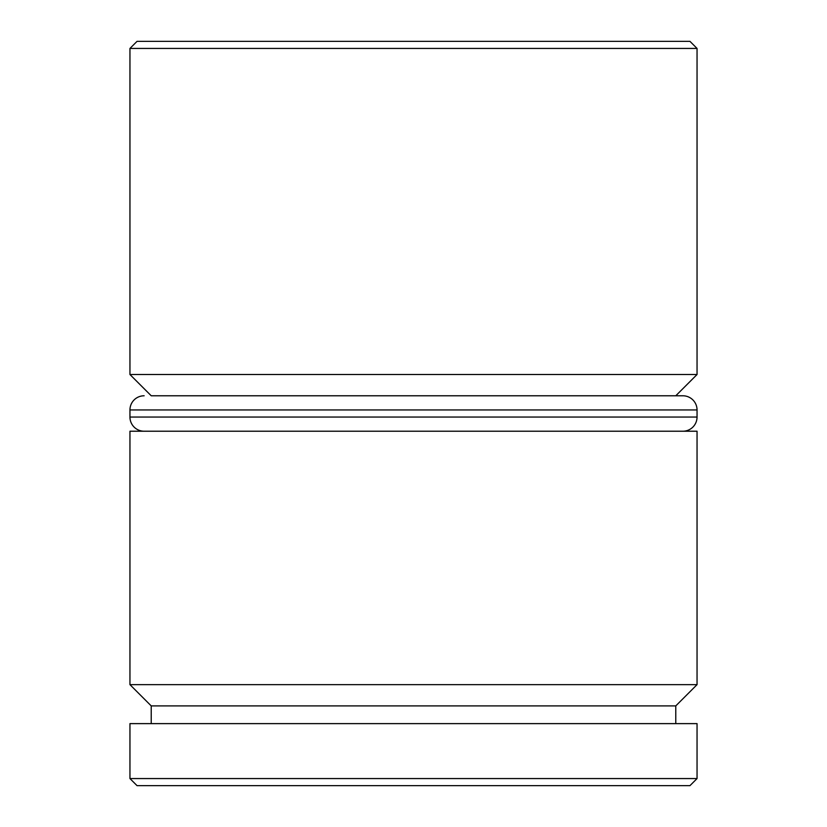 <?xml version="1.0" encoding="UTF-8"?>
<svg xmlns="http://www.w3.org/2000/svg" width="827" height="827" viewBox="0 0 827 827"><rect width="100%" height="100%" fill="white"/><g stroke="black" fill="none" stroke-linecap="round" stroke-linejoin="round"><path stroke-width="1.24" d="M675.773 705.907L151.227 705.907L129.953 684.642L697.047 684.642L675.773 705.907L675.773 723.625M675.773 395.782L151.227 395.782L129.953 374.517L697.047 374.517L675.773 395.782L682.864 395.782A14.173 14.173 0 0 1 697.047 409.954L697.047 417.046A14.173 14.173 0 0 1 682.864 431.218M129.953 48.442L137.044 41.35L689.956 41.35L697.047 48.442L129.953 48.442L129.953 374.517M689.956 785.65L137.044 785.65L129.953 778.558L697.047 778.558L689.956 785.65M697.047 48.442L697.047 374.517M697.047 684.642L697.047 431.218L129.953 431.218L129.953 684.642M151.227 705.907L151.227 723.625M697.047 778.558L697.047 723.625L129.953 723.625L129.953 778.558M151.227 395.782L682.864 395.782M144.136 395.782A14.173 14.173 0 0 0 129.953 409.954L129.953 417.046L697.047 417.046M144.136 431.218A14.173 14.173 0 0 1 129.953 417.046M697.047 409.954L129.953 409.954"/></g></svg>
